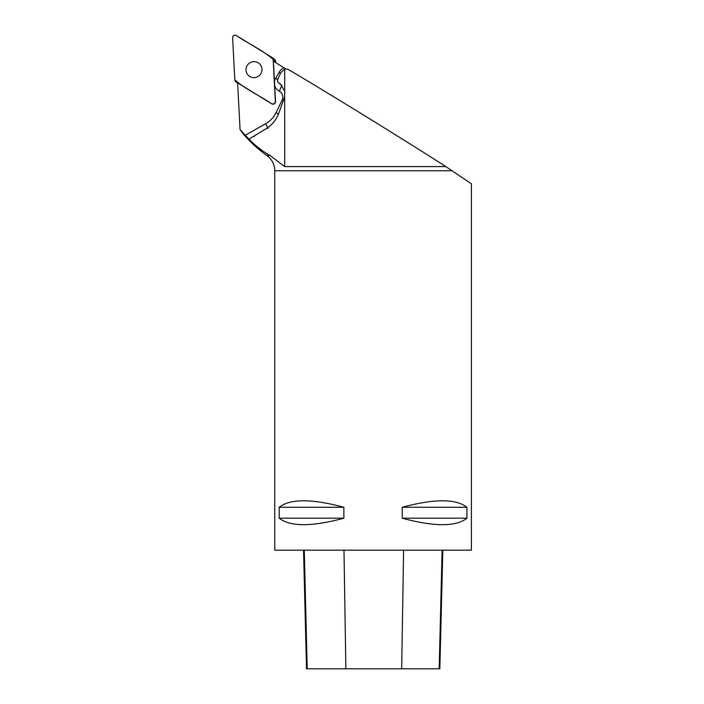 <?xml version="1.0" encoding="UTF-8"?>
<svg xmlns="http://www.w3.org/2000/svg" width="704" height="704" viewBox="0 0 704 704"><rect width="100%" height="100%" fill="white"/><g stroke="black" fill="none" stroke-linecap="round" stroke-linejoin="round"><path stroke-width="1.06" d="M240.416 84.577L271.77 103.84A2.482 2.446 -51.7 0 0 275.528 101.57L273.592 64.574M237.618 82.826L240.064 129.501L241.498 131.71M240.064 129.501L248.908 139.163L267.3 127.996C272.536 124.423 276.373 119.504 278.793 113.238L284.698 96.642L284.698 166.593L445.87 166.593L471.381 183.788L471.381 550.194L274.745 550.194L274.745 170.755L452.302 170.755M285.666 68.781L273.258 61.169M284.698 166.593L269.975 155.443C262.83 151.536 255.807 146.106 248.908 139.163M284.698 68.974L284.698 91.362L280.711 84.216L279.013 83.142L281.398 85.026A3.124 3.08 -51.7 0 1 280.94 84.726L279.013 83.142C277.658 82.35 277.288 80.951 277.913 78.945L280.773 72.723L284.698 68.974L287.936 69.309C318.622 87.085 404.158 139.77 445.87 166.593M284.698 91.362L284.698 96.642M343.886 507.276L343.886 518.206C311.74 526.838 290.171 526.838 279.18 518.206L279.18 507.276C290.171 498.643 311.74 498.643 343.886 507.276L279.18 507.276M466.954 507.276L466.954 518.206C455.954 526.838 434.386 526.838 402.248 518.206L402.248 507.276C434.386 498.643 455.954 498.643 466.954 507.276L402.248 507.276M303.538 550.194L306.522 668.8L439.842 668.8L442.816 550.194M279.18 518.206L343.886 518.206M402.248 518.206L466.954 518.206M272.237 57.605A2.482 2.446 -51.7 0 0 272.008 57.446L236.377 35.552A2.482 2.446 -51.7 0 0 232.619 37.822L234.819 79.869A2.482 2.446 -51.7 0 0 235.972 81.822L271.603 103.708A2.482 2.446 -51.7 0 0 275.361 101.446L273.161 59.391A2.482 2.446 -51.7 0 0 272.237 57.605L274.692 59.532A2.482 2.446 128.3 0 1 275.607 61.318L275.678 62.656M249.938 62.779A8.043 7.946 -51.7 0 0 249.005 75.953A8.043 7.946 -51.7 0 0 260.234 74.554A8.043 7.946 -51.7 0 0 249.938 62.779M234.819 79.86C245.406 89.258 259.618 95.524 271.603 103.708C273.742 104.447 274.991 103.69 275.361 101.438L273.161 59.4C262.574 50.01 248.362 43.736 236.377 35.552C234.238 34.813 232.989 35.57 232.619 37.822L234.819 79.86M274.472 81.479A9.363 9.249 128.3 0 1 275.607 78.302L278.969 72.468A12.487 12.329 128.3 0 1 283.862 67.681M277.71 79.482L275.607 78.302M281.864 85.29A13.112 12.945 128.3 0 0 281.398 85.026A6.239 0.968 -62.1 0 1 279.233 91.142A9.363 9.249 128.3 0 1 274.683 85.466M245.01 135.423L265.716 123.702A24.966 24.658 -51.7 0 0 275.994 112.754L282.119 100.126A6.864 6.785 -51.7 0 0 279.233 91.142M278.511 113.934L275.994 112.754M268.022 128.524L265.716 123.702M283.518 100.786L282.119 100.126M280.491 73.33L278.969 72.468M269.975 155.443L266.807 155.443C257.154 148.632 248.635 140.615 241.243 131.393M307.208 668.8L304.269 550.194M345.866 668.8L343.983 550.194M401.676 668.8L403.594 550.194M439.182 668.8L442.112 550.194M275.607 61.318L273.161 59.391M235.972 81.822L237.626 83.125M254.707 136.057L253.942 136.497M274.745 170.755C274.586 164.366 271.938 159.262 266.807 155.443M237.635 83.151L235.743 81.655"/></g></svg>

